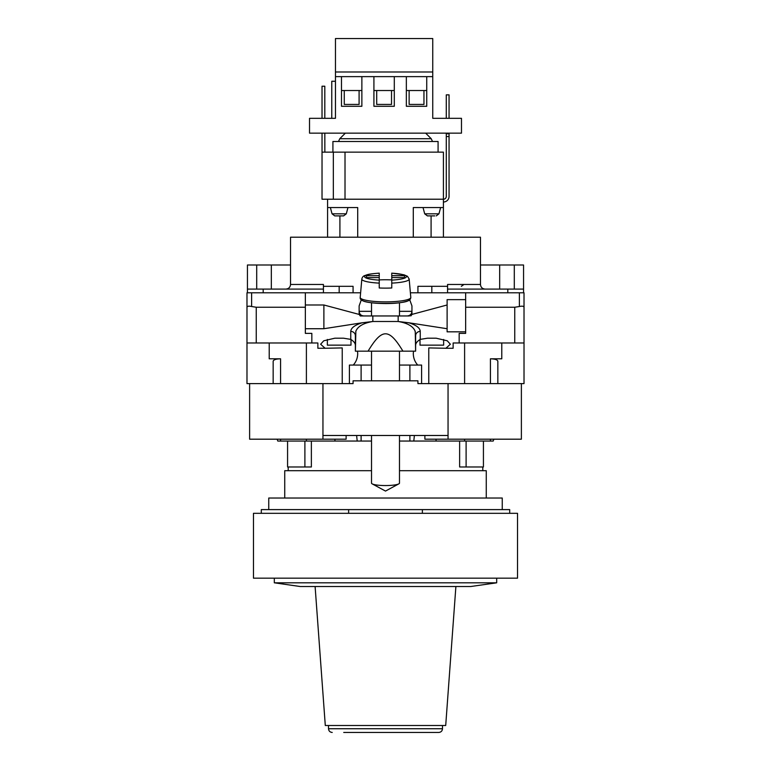 <?xml version="1.0" encoding="UTF-8"?>
<svg xmlns="http://www.w3.org/2000/svg" width="771" height="771" viewBox="0 0 771 771"><rect width="100%" height="100%" fill="white"/><g stroke="black" fill="none" stroke-linecap="round" stroke-linejoin="round"><path stroke-width="1.16" d="M361.869 76.628L341.486 76.628L341.486 106.282L361.869 106.282L361.869 76.628L373.916 76.628L373.916 106.282L394.299 106.282L394.299 76.628L373.916 76.628M426.729 76.628L406.346 76.628L406.346 106.282L426.729 106.282L426.729 76.628L432.753 76.628L432.753 71.992L335.462 71.992L335.462 118.32L309.518 118.32L309.518 133.152L461.482 133.152L461.482 118.32L432.753 118.32L432.753 76.628M331.761 118.32L331.761 81.263L335.462 81.263M432.753 71.992L432.753 38.55L335.462 38.55L335.462 71.992M394.299 90.525L373.916 90.525M361.869 90.525L341.486 90.525M426.729 90.525L406.346 90.525M391.523 90.525L391.523 104.422L376.701 104.422L376.701 90.525M344.271 90.525L344.271 104.422L359.093 104.422L359.093 90.525M409.131 90.525L409.131 104.422L423.954 104.422L423.954 90.525M345.341 133.152L339.78 138.713L431.22 138.713L432.512 141.488M446.284 133.152L446.284 196.432A2.776 2.776 0 0 1 443.412 199.207L443.412 152.147L333.332 152.147L333.332 199.217L322.027 199.217L322.037 133.152M345.013 152.147L345.013 199.217L327.588 199.217L327.588 237.198M332.918 152.147L332.918 141.488L438.082 141.488L438.082 152.147M333.332 152.147L322.027 152.147M446.284 136.544L449.059 136.544L449.059 196.432A5.561 5.561 0 0 1 443.412 201.992L443.412 199.207L345.013 199.217L443.412 199.217L443.412 207.553L413.295 207.553L413.295 237.198M334.816 215.89L343.606 215.89L334.816 215.89M434.767 215.89L427.394 215.89L434.767 215.89M417.93 292.797L417.93 286.311L447.575 286.311L431.827 286.311L431.827 292.797M339.173 292.797L339.173 286.311L323.425 286.311L353.07 286.311L353.07 292.797M357.705 237.198L357.705 207.553L327.588 207.553M339.915 215.89L339.915 237.198M431.085 215.89L431.085 237.198M443.412 207.553L443.412 237.198M290.532 265.002L247.443 265.002L247.443 289.086L323.425 289.086L323.425 284.46L290.532 284.46L290.532 237.198L480.468 237.198L480.468 284.46C480.747 287.275 482.289 288.817 485.104 289.086M323.425 289.086L323.425 292.797M480.468 284.46L447.575 284.46L447.575 292.797M447.575 289.086L523.557 289.086L523.557 292.797M523.557 289.086L523.557 265.002L514.296 265.002L514.296 289.086M514.296 265.002L480.468 265.002M247.443 289.086L247.443 292.797M263.19 289.086L263.19 292.797M256.704 265.002L256.704 289.086M271.325 265.002L271.325 289.086M507.81 289.086L507.81 292.797M499.675 265.002L499.675 289.086M463.988 284.46L461.337 286.311M327.357 339.452L327.357 345.148L350.988 345.148L350.988 339.452M420.012 339.452L420.012 345.148L443.643 345.148L443.643 339.452M322.953 439.191L322.953 383.601L249.621 383.601L249.621 439.191L346.121 439.191L346.121 435.49M424.879 435.49L424.879 439.191L521.379 439.191L521.379 383.601L524.02 383.601L524.02 342.989L453.136 342.989L453.136 348.261L445.908 348.261L450.36 344.223L447.257 340.792L436.164 338.199L427.491 338.199L420.243 339.385C416.88 341.466 415.338 343.702 415.617 346.112L415.617 350.468M448.047 439.191L448.047 383.601L521.379 383.601M322.953 435.49L448.047 435.49M322.953 383.601L353.07 383.601L353.07 380.816L417.93 380.816L417.93 383.601L448.047 383.601M466.108 441.051L466.108 466.985L459.632 466.985L459.632 441.051L493.209 441.051L493.883 439.191M287.573 441.051L287.573 466.985L311.368 466.985L311.368 441.051L371.516 441.051M414.384 435.49L413.805 441.051L409.893 441.051L459.632 441.051M466.108 466.985L483.427 466.985L483.427 441.051M304.892 441.051L304.892 466.985M502.249 509.612L268.751 509.612L268.751 498.027L502.249 498.027L502.249 509.612L509.698 509.612L509.698 513.322M486.26 498.027L486.26 470.695L399.484 470.695M371.516 470.695L284.74 470.695L284.74 498.027M261.302 513.322L261.302 509.612L268.751 509.612M517.534 513.322L253.466 513.322L253.466 578.173L517.534 578.173L517.534 513.322M422.373 513.322L422.373 509.612M348.627 513.322L348.627 509.612M496.688 578.173L496.688 582.809L274.312 582.809L274.312 578.173M274.312 582.809L300.256 586.519L470.744 586.519L496.688 582.809M300.256 586.519L315.108 586.519L325.295 725.501L445.705 725.501L455.892 586.519M343.731 732.45L438.776 732.45L343.731 732.45M391.764 280.114A20.904 3.633 0 0 0 406.404 276.644A20.904 3.633 0 0 0 391.764 273.185L391.764 287.988A24.103 4.183 180 0 1 379.236 287.988L379.236 277.599L366.504 277.599L366.504 275.7L366.504 277.599M391.764 277.599L404.496 277.599L404.496 275.7L391.764 275.7M379.236 280.114A20.904 3.633 0 0 1 364.596 276.644A20.904 3.633 0 0 1 379.236 273.185L379.236 275.7L366.504 275.7M379.236 279.902A24.103 4.183 180 0 1 391.764 279.902M379.236 275.7L379.236 277.599M408.958 299.456C410.403 304.709 360.597 304.709 362.042 299.456M371.516 302.772L371.516 315.956M371.516 351.171L371.516 380.816M371.516 435.49L371.516 483.128A13.984 2.429 180 0 0 372.181 483.87A13.984 2.429 180 0 0 385.5 485.557A13.984 2.429 180 0 0 398.819 483.87A13.984 2.429 180 0 0 399.484 483.128L399.484 435.49M399.484 302.772L399.484 315.956M399.484 351.171L399.484 380.816M404.496 275.7L404.496 277.599M355.383 350.468L355.383 346.112C355.662 343.702 354.12 341.466 350.757 339.385L343.509 338.199L334.836 338.199L323.743 340.792L320.64 344.223L325.092 348.261L317.864 348.261L317.864 342.989L317.864 347.923M349.398 383.601L349.398 365.069L353.253 365.069C356.115 361.917 357.599 358.11 357.705 353.648L357.522 351.171M407.271 351.171L413.478 351.171L413.295 353.648C413.401 358.11 414.885 361.917 417.747 365.069L421.602 365.069L421.602 383.601M413.805 441.051L464.605 441.051L464.605 439.191M409.893 435.49L409.893 441.051L399.484 441.051M277.117 439.191L277.791 441.051L361.107 441.051L361.107 435.49M490.433 383.601L490.433 358.794C495.059 358.939 497.526 359.768 497.844 361.281L497.844 383.601M501.786 342.989L501.786 358.794L490.433 358.794M453.136 347.923L453.136 342.989M360.606 292.797L246.98 292.797L251.616 292.797L251.616 306.521C248.869 305.894 247.318 306.135 246.98 307.243L246.98 383.601L249.621 383.601M410.394 292.797L524.02 292.797L519.384 292.797L519.384 306.521C522.14 305.894 523.682 306.135 524.02 307.243L524.02 292.797M246.98 292.797L246.98 307.243M524.02 307.243L524.02 342.989M464.605 342.989L464.605 383.601M435.962 439.191L436.135 441.051M428.772 383.601L428.772 347.923L445.908 348.261M459.159 342.989L459.159 333.371L465.645 333.371L465.645 331.829L447.113 331.829L447.113 328.725L408.919 322.798C416.263 325.111 420.041 327.974 420.243 331.385A4.636 4.395 0 0 0 415.617 335.78L415.617 346.112M408.919 322.798L398.164 321.497C407.599 323.068 413.295 326.384 415.251 331.443L415.617 350.998M415.617 350.439L415.608 335.597M368.066 351.171L402.934 351.171C389.037 328.128 382.079 327.906 368.066 351.171L355.383 351.171L355.855 331.116M402.934 351.171L415.617 351.171M415.145 331.116L415.145 331.752M355.855 331.752L355.749 331.443C357.715 326.384 363.411 323.068 372.836 321.497L398.164 321.497M355.383 350.439L355.392 335.597M372.836 321.497L362.081 322.798C354.747 325.102 350.969 327.964 350.757 331.385A4.636 4.395 0 0 1 355.383 335.78L355.383 346.112M305.355 292.797L305.355 304.988L323.887 304.988L323.887 328.725L362.081 322.798M323.887 328.725L305.355 328.725L305.355 333.371L311.841 333.371L311.841 342.989L317.864 342.989M342.228 383.601L342.228 347.923L325.092 348.261M353.253 365.069L361.107 365.069L361.107 380.816M417.747 365.069L399.484 365.069M371.516 365.069L361.107 365.069M409.893 380.816L409.893 365.069M356.616 435.49L357.195 441.051M335.038 439.191L334.865 441.051M306.395 441.051L306.395 439.191M306.395 383.601L306.395 342.989M273.156 383.601L273.156 361.281C273.474 359.768 275.941 358.939 280.567 358.794L269.214 358.794L269.214 342.989M311.841 342.989L246.98 342.989M305.355 307.243L256.242 307.243L251.616 306.521M305.355 304.988L305.355 328.725M323.887 304.988L359.132 314.423L359.132 305.904L361.291 299.842M409.497 315.956L360.279 315.956L359.132 314.423M371.516 311.33L359.132 311.33C359.431 314.125 360.973 315.667 363.767 315.956L363.633 315.956M363.247 315.956L362.572 315.956M361.58 315.956L360.471 315.956M399.484 311.33L411.945 311.33C411.714 314.057 410.162 315.599 407.31 315.956L407.367 315.956M408.495 315.956L407.83 315.956M372.836 321.054L372.836 315.956L366.042 315.956M410.798 315.956L411.945 314.568L411.945 305.904L409.748 299.803M447.113 328.725L447.113 299.64L465.645 299.64L465.645 292.797M447.113 304.988L411.945 314.404M465.645 299.64L465.645 331.829M465.645 307.243L514.758 307.243L519.384 306.521M343.509 338.199L334.836 338.199M436.164 338.199L427.491 338.199M449.059 118.32L449.059 94.852L446.284 94.852L446.284 118.32M449.059 133.152L449.059 136.544M443.498 199.217A2.776 2.776 0 0 0 446.284 196.432M324.861 152.147L324.832 133.152L324.861 152.147M324.813 118.32L324.813 86.207L322.027 86.207L322.027 118.32M324.851 152.147L324.822 133.152M324.813 86.236L322.027 86.236M341.486 76.628L335.462 76.628M406.346 76.628L394.299 76.628M330.374 207.553L332.05 213.827L346.295 213.827L347.972 207.553M423.028 207.553L424.705 213.827L438.95 213.827L440.626 207.553M442.487 725.501L442.487 728.74L328.513 728.74L328.513 725.501M361.85 278.967A23.679 4.115 0 0 0 361.83 279.083L360.192 297.635C359.999 299.042 361.136 300.189 363.594 301.095C368.152 302.666 375.516 303.485 385.683 303.562C395.639 303.562 403.146 302.627 408.206 300.757C409.536 300.488 410.403 299.437 410.808 297.635L410.798 297.404A25.308 4.395 0 0 1 410.808 297.471A25.308 4.395 180 0 1 385.5 301.866A25.308 4.395 180 0 1 360.192 297.471A25.308 4.395 0 0 1 360.202 297.404A25.308 4.395 0 0 1 360.211 297.336M391.764 283.111A23.679 4.115 180 0 0 409.179 279.141A23.679 4.115 0 0 0 409.17 279.083L410.798 297.404A25.308 4.395 0 0 0 410.789 297.336M379.236 283.111A23.679 4.115 180 0 1 361.821 279.141A23.679 4.115 0 0 1 361.83 279.083C362.206 277.213 363.247 276.018 364.934 275.507C367.516 274.736 366.688 274.148 379.236 273.136M391.764 273.136L403.975 274.784L407.483 276.307L409.17 279.083A23.679 4.115 0 0 0 409.15 278.967M490.433 441.051L490.433 439.191M420.243 331.385L420.243 339.385M350.757 339.385L350.757 331.385M280.567 358.794L280.567 383.601M280.567 439.191L280.567 441.051M256.242 307.243L256.242 342.989M398.164 315.956L398.164 321.054M514.758 342.989L514.758 307.243M446.284 133.769L449.059 133.769M425.659 133.152L431.22 138.713M339.78 138.713L338.488 141.488M332.05 213.827L334.739 215.89M346.295 213.827L343.606 215.89M424.705 213.827L427.394 215.89M438.95 213.827L436.261 215.89M290.532 284.46C290.253 287.275 288.711 288.817 285.896 289.086M482.791 466.985L482.791 470.695M288.209 466.985L288.209 470.695M442.487 728.74C442.265 730.995 441.031 732.228 438.776 732.45M328.513 728.74C328.735 730.995 329.969 732.228 332.224 732.45M372.181 483.87L385.5 491.079L398.819 483.87"/></g></svg>
